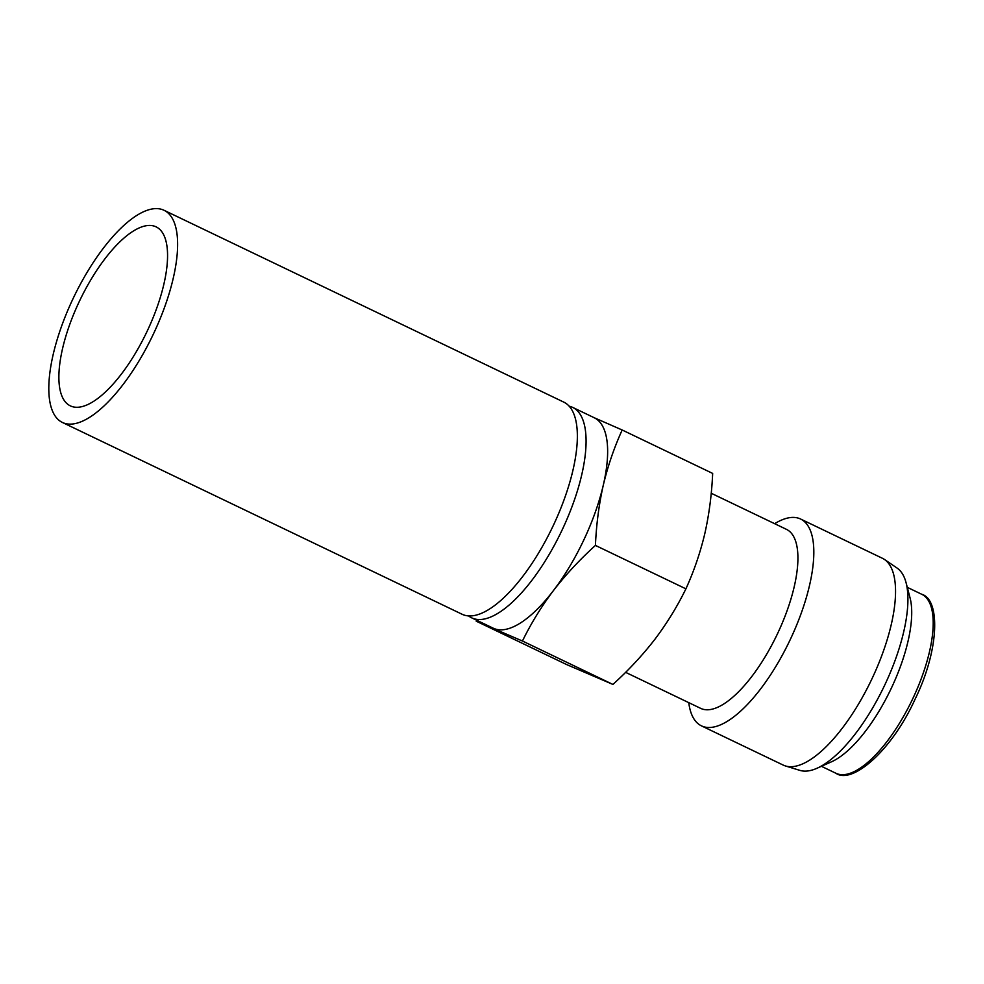 <?xml version="1.0" encoding="UTF-8"?>
<svg xmlns="http://www.w3.org/2000/svg" width="984" height="984" viewBox="0 0 984 984"><rect width="100%" height="100%" fill="white"/><g stroke="black" fill="none" stroke-linecap="round" stroke-linejoin="round"><path stroke-width="1.48" d="M153.565 333.674A117.625 43.874 115.6 0 1 62.324 422.419A117.625 43.874 115.6 0 1 72.865 299.05A117.625 43.874 115.6 0 1 164.107 210.318A117.625 43.874 115.6 0 1 153.565 333.674M164.107 210.318L563.844 402.148A117.625 43.874 115.6 0 1 553.303 525.505A117.625 43.874 115.6 0 1 462.062 614.237L62.324 422.419M79.175 301.756A99.249 37.023 115.6 0 1 156.161 226.886A99.249 37.023 115.6 0 1 147.268 330.968A99.249 37.023 115.6 0 1 70.282 405.838A99.249 37.023 115.6 0 1 79.175 301.756M785.38 765.933L799.918 770.386A112.41 41.931 -64.4 0 0 817.003 768.258A112.41 41.931 -64.4 0 0 884.899 684.729A112.41 41.931 -64.4 0 0 906.067 582.676A112.41 41.931 -64.4 0 0 897.027 568.026L884.468 559.466A114.685 42.779 115.6 0 1 872.082 678.542A114.685 42.779 115.6 0 1 785.38 765.933A114.685 42.779 115.6 0 1 783.129 765.048L701.408 725.835A114.685 42.779 115.6 0 1 688.763 702.65M569.207 406.183A116.715 43.53 115.6 0 1 572.676 407.401A116.715 43.53 115.6 0 1 562.208 529.798A116.715 43.53 115.6 0 1 471.68 617.841A116.715 43.53 115.6 0 1 468.568 615.886M572.676 407.401L594.201 417.733A116.715 43.53 115.6 0 1 603.315 485.075A116.715 43.53 115.6 0 1 583.733 540.13A116.715 43.53 115.6 0 1 553.438 590.572A116.715 43.53 115.6 0 1 493.833 628.456A116.715 43.53 115.6 0 1 493.205 628.173L471.68 617.841M711.223 493.255L786.511 529.38A99.249 37.023 115.6 0 1 777.618 633.475A99.249 37.023 115.6 0 1 700.633 708.345L625.603 672.343M774.642 523.685A114.685 42.779 115.6 0 1 800.644 519.048A114.685 42.779 115.6 0 1 790.373 639.317A114.685 42.779 115.6 0 1 701.408 725.835M906.067 582.676L910.077 597.964A99.249 37.023 115.6 0 1 891.393 688.074A99.249 37.023 115.6 0 1 831.443 761.825L817.003 768.258M603.315 485.075C598.973 504.374 596.341 524.484 595.431 545.419C579.724 559.65 565.726 574.705 553.438 590.572C541.397 606.562 531.065 623.376 522.442 641.014L476.219 621.175L566.698 664.594L612.921 684.434C628.628 670.19 642.626 655.147 654.913 639.268C666.955 623.278 677.287 606.476 685.909 588.838C693.904 571.298 700.202 552.947 704.778 533.771C709.12 514.472 711.739 494.362 712.662 473.415L622.183 429.996C614.188 447.536 607.891 465.899 603.315 485.075M800.644 519.048L882.365 558.26A114.685 42.779 115.6 0 1 884.468 559.466M593.573 417.45L622.183 429.996M595.431 545.419L685.909 588.838M522.442 641.014L612.921 684.434M921.811 594.311C940.237 599.551 939.671 649.145 914.972 699.427C891.356 751.444 851.824 784.715 835.933 773.264A99.249 37.023 -64.4 0 0 912.906 698.394A99.249 37.023 -64.4 0 0 921.811 594.311L907.285 587.337M821.406 766.302L835.933 773.264"/></g></svg>
